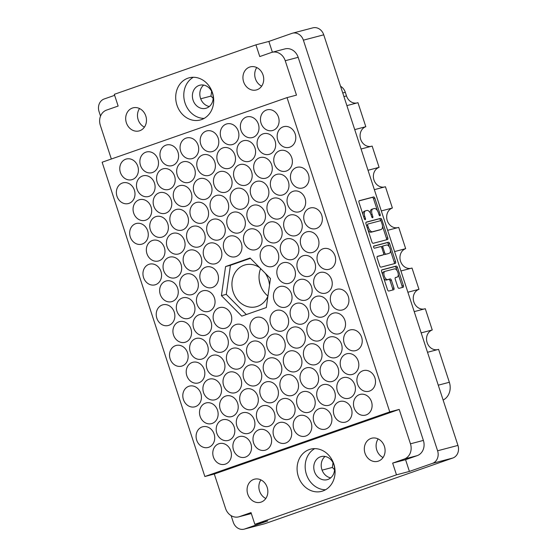 <?xml version="1.0" encoding="UTF-8"?>
<svg xmlns="http://www.w3.org/2000/svg" width="557" height="557" viewBox="0 0 557 557"><rect width="100%" height="100%" fill="white"/><g stroke="black" fill="none" stroke-linecap="round" stroke-linejoin="round"><path stroke-width="0.84" d="M384.866 271.419L383.696 271.83A4.324 2.186 70.7 0 0 383.606 271.851A4.324 2.186 70.7 0 0 382.527 274.434M385.033 271.356A4.324 2.186 70.7 0 0 384.95 271.384A4.324 2.186 70.7 0 0 384.253 276.021A4.324 2.186 70.7 0 0 387.714 279.572L390.116 278.939A1.615 0.822 70.7 0 1 391.411 280.262L393.945 288.018A1.615 0.822 70.7 0 1 393.681 289.751A1.615 0.822 70.7 0 1 393.653 289.758L388.814 291.033A1.615 0.822 70.7 0 1 387.519 289.703L381.601 271.593A1.615 0.822 70.7 0 1 381.858 269.86A1.615 0.822 70.7 0 1 381.893 269.853L396.166 266.093A1.615 0.822 70.7 0 1 397.461 267.423L403.379 285.532A1.615 0.822 70.7 0 1 403.122 287.266A1.615 0.822 70.7 0 1 403.087 287.28L399.084 288.331A1.615 0.822 70.7 0 1 397.789 287.001L395.254 279.252A1.615 0.822 70.7 0 1 395.519 277.518A1.615 0.822 70.7 0 1 395.547 277.511L397.113 277.101A4.324 2.186 70.7 0 0 397.197 277.073A4.324 2.186 70.7 0 0 397.865 272.352A4.324 2.186 70.7 0 0 394.433 268.885L385.033 271.356M373.65 247.266A1.128 0.571 70.7 0 0 374.555 248.199L380.584 246.612A1.615 0.822 70.7 0 1 381.879 247.935L383.557 253.08A1.615 0.822 70.7 0 1 383.3 254.814A1.615 0.822 70.7 0 1 383.265 254.821L377.479 256.345A1.615 0.822 70.7 0 0 377.444 256.352A1.615 0.822 70.7 0 0 377.186 258.086L379.721 265.842A1.615 0.822 70.7 0 0 381.016 267.165L395.289 263.412A1.615 0.822 70.7 0 0 395.317 263.398A1.615 0.822 70.7 0 0 395.581 261.665L389.663 243.555A1.615 0.822 70.7 0 0 388.368 242.232L373.851 246.048A1.128 0.571 70.7 0 0 373.831 246.055A1.128 0.571 70.7 0 0 373.65 247.266M261.498 287.906A26.75 23.046 75.3 0 1 259.075 278.681M260.62 268.585A21.646 18.653 -104.7 0 0 259.109 279.161A21.646 18.653 -104.7 0 0 261.289 287.468A21.646 18.653 -104.7 0 0 267.952 296.039M256.777 67.571A11.934 10.284 -104.7 0 0 261.665 86.154M249.62 67.077A11.934 10.284 -104.7 0 0 243.493 81.419A11.934 10.284 -104.7 0 0 256.359 89.956A11.934 10.284 -104.7 0 0 257.028 89.747A11.934 10.284 -104.7 0 0 263.162 75.404A11.934 10.284 -104.7 0 0 250.288 66.875A11.934 10.284 -104.7 0 0 249.62 67.077M203.681 85.089A11.934 10.284 -104.7 0 0 200.269 97.433A11.934 10.284 -104.7 0 0 209.314 106.498M199.079 85.437A11.934 10.284 -104.7 0 0 192.952 99.78A11.934 10.284 -104.7 0 0 205.818 108.316A11.934 10.284 -104.7 0 0 206.487 108.107A11.934 10.284 -104.7 0 0 212.621 93.764A11.934 10.284 -104.7 0 0 199.747 85.235A11.934 10.284 -104.7 0 0 199.079 85.437M144.423 127.128A11.934 10.284 75.3 0 1 139.535 108.538M132.378 108.051A11.934 10.284 -104.7 0 0 126.251 122.394A11.934 10.284 -104.7 0 0 139.118 130.923A11.934 10.284 -104.7 0 0 139.786 130.721A11.934 10.284 -104.7 0 0 145.92 116.378A11.934 10.284 -104.7 0 0 133.046 107.842A11.934 10.284 -104.7 0 0 132.378 108.051M260.913 479.897A11.934 10.284 -104.7 0 0 265.8 498.48M261.163 502.08A11.934 10.284 75.3 0 1 260.495 502.282A11.934 10.284 75.3 0 1 247.628 493.753A11.934 10.284 75.3 0 1 253.755 479.41A11.934 10.284 75.3 0 1 254.424 479.201A11.934 10.284 75.3 0 1 267.297 487.737A11.934 10.284 75.3 0 1 261.163 502.08M330.691 477.857A11.934 10.284 75.3 0 1 321.654 468.792A11.934 10.284 75.3 0 1 325.065 456.448M327.864 479.466A11.934 10.284 75.3 0 1 327.196 479.674A11.934 10.284 75.3 0 1 314.329 471.138A11.934 10.284 75.3 0 1 320.456 456.796A11.934 10.284 75.3 0 1 321.124 456.594A11.934 10.284 75.3 0 1 333.998 465.123A11.934 10.284 75.3 0 1 327.864 479.466M383.049 457.513A11.934 10.284 75.3 0 1 378.154 438.93M378.412 461.105A11.934 10.284 75.3 0 1 377.743 461.314A11.934 10.284 75.3 0 1 364.87 452.778A11.934 10.284 75.3 0 1 370.997 438.436A11.934 10.284 75.3 0 1 371.665 438.234A11.934 10.284 75.3 0 1 384.539 446.763A11.934 10.284 75.3 0 1 378.412 461.105M309.309 449.541A21.807 18.792 -104.7 0 0 298.106 475.755A21.807 18.792 -104.7 0 0 321.633 491.351A21.807 18.792 -104.7 0 0 322.851 490.975A21.807 18.792 -104.7 0 0 334.054 464.761A21.807 18.792 -104.7 0 0 310.534 449.165A21.807 18.792 -104.7 0 0 309.309 449.541M314.712 448.629A21.807 18.792 -104.7 0 0 305.988 472.914A21.807 18.792 -104.7 0 0 325.532 489.756M187.932 78.182A21.807 18.792 -104.7 0 0 176.729 104.396A21.807 18.792 -104.7 0 0 200.255 119.992A21.807 18.792 -104.7 0 0 201.474 119.616A21.807 18.792 -104.7 0 0 212.677 93.402A21.807 18.792 -104.7 0 0 189.157 77.806A21.807 18.792 -104.7 0 0 187.932 78.182M193.335 77.27A21.807 18.792 -104.7 0 0 184.611 101.555A21.807 18.792 -104.7 0 0 204.154 118.404M218.783 443.776A10.701 9.218 -104.7 0 0 213.282 456.636A10.701 9.218 -104.7 0 0 224.826 464.28A10.701 9.218 -104.7 0 0 225.425 464.099A10.701 9.218 -104.7 0 0 230.918 451.24A10.701 9.218 -104.7 0 0 219.381 443.588A10.701 9.218 -104.7 0 0 218.783 443.776M202.087 426.954A10.701 9.218 -104.7 0 0 196.593 439.814A10.701 9.218 -104.7 0 0 208.13 447.466A10.701 9.218 -104.7 0 0 208.729 447.285A10.701 9.218 -104.7 0 0 214.229 434.425A10.701 9.218 -104.7 0 0 202.685 426.773A10.701 9.218 -104.7 0 0 202.087 426.954M205.491 403.122A10.701 9.218 -104.7 0 0 199.998 415.982A10.701 9.218 -104.7 0 0 211.535 423.626A10.701 9.218 -104.7 0 0 212.133 423.445A10.701 9.218 -104.7 0 0 217.634 410.586A10.701 9.218 -104.7 0 0 206.09 402.934A10.701 9.218 -104.7 0 0 205.491 403.122M192.207 362.468A10.701 9.218 -104.7 0 0 186.706 375.327A10.701 9.218 -104.7 0 0 198.25 382.972A10.701 9.218 -104.7 0 0 198.849 382.791A10.701 9.218 -104.7 0 0 204.342 369.932A10.701 9.218 -104.7 0 0 192.806 362.28A10.701 9.218 -104.7 0 0 192.207 362.468M178.915 321.814A10.701 9.218 -104.7 0 0 173.422 334.673A10.701 9.218 -104.7 0 0 184.959 342.318A10.701 9.218 -104.7 0 0 185.558 342.137A10.701 9.218 -104.7 0 0 191.058 329.278A10.701 9.218 -104.7 0 0 179.514 321.626A10.701 9.218 -104.7 0 0 178.915 321.814M238.876 436.751A10.701 9.218 -104.7 0 0 233.383 449.61A10.701 9.218 -104.7 0 0 244.92 457.262A10.701 9.218 -104.7 0 0 245.526 457.074A10.701 9.218 -104.7 0 0 251.019 444.214A10.701 9.218 -104.7 0 0 239.482 436.563A10.701 9.218 -104.7 0 0 238.876 436.751M225.592 396.097A10.701 9.218 -104.7 0 0 220.099 408.956A10.701 9.218 -104.7 0 0 231.635 416.608A10.701 9.218 -104.7 0 0 232.234 416.42A10.701 9.218 -104.7 0 0 237.728 403.56A10.701 9.218 -104.7 0 0 226.191 395.909A10.701 9.218 -104.7 0 0 225.592 396.097M212.301 355.443A10.701 9.218 -104.7 0 0 206.807 368.302A10.701 9.218 -104.7 0 0 218.344 375.954A10.701 9.218 -104.7 0 0 218.95 375.766A10.701 9.218 -104.7 0 0 224.443 362.906A10.701 9.218 -104.7 0 0 212.906 355.255A10.701 9.218 -104.7 0 0 212.301 355.443M199.016 314.789A10.701 9.218 -104.7 0 0 193.523 327.648A10.701 9.218 -104.7 0 0 205.06 335.3A10.701 9.218 -104.7 0 0 205.658 335.112A10.701 9.218 -104.7 0 0 211.159 322.252A10.701 9.218 -104.7 0 0 199.615 314.608A10.701 9.218 -104.7 0 0 199.016 314.789M258.977 429.726A10.701 9.218 -104.7 0 0 253.484 442.585A10.701 9.218 -104.7 0 0 265.021 450.237A10.701 9.218 -104.7 0 0 265.619 450.056A10.701 9.218 -104.7 0 0 271.12 437.196A10.701 9.218 -104.7 0 0 259.576 429.544A10.701 9.218 -104.7 0 0 258.977 429.726M245.693 389.071A10.701 9.218 -104.7 0 0 240.192 401.931A10.701 9.218 -104.7 0 0 251.736 409.583A10.701 9.218 -104.7 0 0 252.335 409.402A10.701 9.218 -104.7 0 0 257.828 396.542A10.701 9.218 -104.7 0 0 246.291 388.89A10.701 9.218 -104.7 0 0 245.693 389.071M232.401 348.417A10.701 9.218 -104.7 0 0 226.908 361.277A10.701 9.218 -104.7 0 0 238.445 368.929A10.701 9.218 -104.7 0 0 239.044 368.748A10.701 9.218 -104.7 0 0 244.544 355.888A10.701 9.218 -104.7 0 0 233 348.236A10.701 9.218 -104.7 0 0 232.401 348.417M219.117 307.763A10.701 9.218 -104.7 0 0 213.616 320.623A10.701 9.218 -104.7 0 0 225.16 328.275A10.701 9.218 -104.7 0 0 225.759 328.094A10.701 9.218 -104.7 0 0 231.252 315.234A10.701 9.218 -104.7 0 0 219.716 307.582A10.701 9.218 -104.7 0 0 219.117 307.763M279.078 422.7A10.701 9.218 -104.7 0 0 273.584 435.56A10.701 9.218 -104.7 0 0 285.121 443.212A10.701 9.218 -104.7 0 0 285.72 443.031A10.701 9.218 -104.7 0 0 291.214 430.171A10.701 9.218 -104.7 0 0 279.677 422.519A10.701 9.218 -104.7 0 0 279.078 422.7M265.786 382.046A10.701 9.218 -104.7 0 0 260.293 394.906A10.701 9.218 -104.7 0 0 271.83 402.558A10.701 9.218 -104.7 0 0 272.436 402.377A10.701 9.218 -104.7 0 0 277.929 389.517A10.701 9.218 -104.7 0 0 266.392 381.865A10.701 9.218 -104.7 0 0 265.786 382.046M252.502 341.392A10.701 9.218 -104.7 0 0 247.009 354.252A10.701 9.218 -104.7 0 0 258.545 361.904A10.701 9.218 -104.7 0 0 259.144 361.723A10.701 9.218 -104.7 0 0 264.638 348.863A10.701 9.218 -104.7 0 0 253.101 341.211A10.701 9.218 -104.7 0 0 252.502 341.392M299.179 415.675A10.701 9.218 -104.7 0 0 293.678 428.535A10.701 9.218 -104.7 0 0 305.222 436.187A10.701 9.218 -104.7 0 0 305.821 436.006A10.701 9.218 -104.7 0 0 311.314 423.146A10.701 9.218 -104.7 0 0 299.777 415.494A10.701 9.218 -104.7 0 0 299.179 415.675M285.887 375.021A10.701 9.218 -104.7 0 0 280.394 387.881A10.701 9.218 -104.7 0 0 291.931 395.533A10.701 9.218 -104.7 0 0 292.529 395.352A10.701 9.218 -104.7 0 0 298.03 382.492A10.701 9.218 -104.7 0 0 286.486 374.84A10.701 9.218 -104.7 0 0 285.887 375.021M272.603 334.374A10.701 9.218 -104.7 0 0 267.102 347.227A10.701 9.218 -104.7 0 0 278.646 354.879A10.701 9.218 -104.7 0 0 279.245 354.698A10.701 9.218 -104.7 0 0 284.738 341.838A10.701 9.218 -104.7 0 0 273.202 334.186A10.701 9.218 -104.7 0 0 272.603 334.374M319.272 408.657A10.701 9.218 -104.7 0 0 313.779 421.517A10.701 9.218 -104.7 0 0 325.316 429.168A10.701 9.218 -104.7 0 0 325.915 428.981A10.701 9.218 -104.7 0 0 331.415 416.121A10.701 9.218 -104.7 0 0 319.871 408.469A10.701 9.218 -104.7 0 0 319.272 408.657M305.988 368.003A10.701 9.218 -104.7 0 0 300.488 380.863A10.701 9.218 -104.7 0 0 312.031 388.514A10.701 9.218 -104.7 0 0 312.63 388.326A10.701 9.218 -104.7 0 0 318.124 375.467A10.701 9.218 -104.7 0 0 306.587 367.815A10.701 9.218 -104.7 0 0 305.988 368.003M292.697 327.349A10.701 9.218 -104.7 0 0 287.203 340.209A10.701 9.218 -104.7 0 0 298.74 347.86A10.701 9.218 -104.7 0 0 299.346 347.672A10.701 9.218 -104.7 0 0 304.839 334.813A10.701 9.218 -104.7 0 0 293.295 327.161A10.701 9.218 -104.7 0 0 292.697 327.349M279.412 286.695A10.701 9.218 -104.7 0 0 273.919 299.555A10.701 9.218 -104.7 0 0 285.456 307.206A10.701 9.218 -104.7 0 0 286.054 307.018A10.701 9.218 -104.7 0 0 291.548 294.159A10.701 9.218 -104.7 0 0 280.011 286.507A10.701 9.218 -104.7 0 0 279.412 286.695M339.373 401.632A10.701 9.218 -104.7 0 0 333.88 414.492A10.701 9.218 -104.7 0 0 345.417 422.143A10.701 9.218 -104.7 0 0 346.015 421.955A10.701 9.218 -104.7 0 0 351.516 409.096A10.701 9.218 -104.7 0 0 339.972 401.451A10.701 9.218 -104.7 0 0 339.373 401.632M326.089 360.978A10.701 9.218 -104.7 0 0 320.588 373.838A10.701 9.218 -104.7 0 0 332.132 381.489A10.701 9.218 -104.7 0 0 332.731 381.301A10.701 9.218 -104.7 0 0 338.224 368.442A10.701 9.218 -104.7 0 0 326.687 360.797A10.701 9.218 -104.7 0 0 326.089 360.978M312.797 320.324A10.701 9.218 -104.7 0 0 307.304 333.183A10.701 9.218 -104.7 0 0 318.841 340.835A10.701 9.218 -104.7 0 0 319.44 340.647A10.701 9.218 -104.7 0 0 324.94 327.788A10.701 9.218 -104.7 0 0 313.396 320.143A10.701 9.218 -104.7 0 0 312.797 320.324M299.513 279.67A10.701 9.218 -104.7 0 0 294.012 292.529A10.701 9.218 -104.7 0 0 305.556 300.181A10.701 9.218 -104.7 0 0 306.155 299.993A10.701 9.218 -104.7 0 0 311.648 287.14A10.701 9.218 -104.7 0 0 300.112 279.489A10.701 9.218 -104.7 0 0 299.513 279.67M359.474 394.607A10.701 9.218 -104.7 0 0 353.974 407.466A10.701 9.218 -104.7 0 0 365.517 415.118A10.701 9.218 -104.7 0 0 366.116 414.937A10.701 9.218 -104.7 0 0 371.61 402.077A10.701 9.218 -104.7 0 0 360.073 394.426A10.701 9.218 -104.7 0 0 359.474 394.607M346.182 353.953A10.701 9.218 -104.7 0 0 340.689 366.812A10.701 9.218 -104.7 0 0 352.226 374.464A10.701 9.218 -104.7 0 0 352.825 374.283A10.701 9.218 -104.7 0 0 358.325 361.423A10.701 9.218 -104.7 0 0 346.781 353.772A10.701 9.218 -104.7 0 0 346.182 353.953M332.898 313.299A10.701 9.218 -104.7 0 0 327.398 326.158A10.701 9.218 -104.7 0 0 338.941 333.81A10.701 9.218 -104.7 0 0 339.54 333.629A10.701 9.218 -104.7 0 0 345.034 320.769A10.701 9.218 -104.7 0 0 333.497 313.118A10.701 9.218 -104.7 0 0 332.898 313.299M319.607 272.645A10.701 9.218 -104.7 0 0 314.113 285.504A10.701 9.218 -104.7 0 0 325.65 293.156A10.701 9.218 -104.7 0 0 326.256 292.975A10.701 9.218 -104.7 0 0 331.749 280.115A10.701 9.218 -104.7 0 0 320.205 272.464A10.701 9.218 -104.7 0 0 319.607 272.645M188.802 386.3A10.701 9.218 -104.7 0 0 183.302 399.16A10.701 9.218 -104.7 0 0 194.846 406.812A10.701 9.218 -104.7 0 0 195.444 406.631A10.701 9.218 -104.7 0 0 200.938 393.771A10.701 9.218 -104.7 0 0 189.401 386.119A10.701 9.218 -104.7 0 0 188.802 386.3M175.511 345.653A10.701 9.218 -104.7 0 0 170.017 358.506A10.701 9.218 -104.7 0 0 181.554 366.158A10.701 9.218 -104.7 0 0 182.153 365.977A10.701 9.218 -104.7 0 0 187.653 353.117A10.701 9.218 -104.7 0 0 176.109 345.465A10.701 9.218 -104.7 0 0 175.511 345.653M222.187 419.936A10.701 9.218 -104.7 0 0 216.687 432.796A10.701 9.218 -104.7 0 0 228.231 440.448A10.701 9.218 -104.7 0 0 228.83 440.26A10.701 9.218 -104.7 0 0 234.323 427.4A10.701 9.218 -104.7 0 0 222.786 419.748A10.701 9.218 -104.7 0 0 222.187 419.936M208.896 379.282A10.701 9.218 -104.7 0 0 203.402 392.142A10.701 9.218 -104.7 0 0 214.939 399.794A10.701 9.218 -104.7 0 0 215.545 399.606A10.701 9.218 -104.7 0 0 221.038 386.746A10.701 9.218 -104.7 0 0 209.502 379.094A10.701 9.218 -104.7 0 0 208.896 379.282M195.611 338.628A10.701 9.218 -104.7 0 0 190.118 351.488A10.701 9.218 -104.7 0 0 201.655 359.14A10.701 9.218 -104.7 0 0 202.254 358.952A10.701 9.218 -104.7 0 0 207.747 346.092A10.701 9.218 -104.7 0 0 196.21 338.44A10.701 9.218 -104.7 0 0 195.611 338.628M242.288 412.911A10.701 9.218 -104.7 0 0 236.788 425.771A10.701 9.218 -104.7 0 0 248.331 433.423A10.701 9.218 -104.7 0 0 248.93 433.235A10.701 9.218 -104.7 0 0 254.424 420.375A10.701 9.218 -104.7 0 0 242.887 412.73A10.701 9.218 -104.7 0 0 242.288 412.911M228.997 372.257A10.701 9.218 -104.7 0 0 223.503 385.117A10.701 9.218 -104.7 0 0 235.04 392.769A10.701 9.218 -104.7 0 0 235.639 392.581A10.701 9.218 -104.7 0 0 241.139 379.721A10.701 9.218 -104.7 0 0 229.595 372.076A10.701 9.218 -104.7 0 0 228.997 372.257M215.712 331.603A10.701 9.218 -104.7 0 0 210.212 344.463A10.701 9.218 -104.7 0 0 221.756 352.115A10.701 9.218 -104.7 0 0 222.354 351.927A10.701 9.218 -104.7 0 0 227.848 339.067A10.701 9.218 -104.7 0 0 216.311 331.422A10.701 9.218 -104.7 0 0 215.712 331.603M262.382 405.886A10.701 9.218 -104.7 0 0 256.888 418.746A10.701 9.218 -104.7 0 0 268.425 426.397A10.701 9.218 -104.7 0 0 269.024 426.216A10.701 9.218 -104.7 0 0 274.524 413.357A10.701 9.218 -104.7 0 0 262.981 405.705A10.701 9.218 -104.7 0 0 262.382 405.886M249.097 365.232A10.701 9.218 -104.7 0 0 243.597 378.092A10.701 9.218 -104.7 0 0 255.141 385.743A10.701 9.218 -104.7 0 0 255.74 385.562A10.701 9.218 -104.7 0 0 261.233 372.703A10.701 9.218 -104.7 0 0 249.696 365.051A10.701 9.218 -104.7 0 0 249.097 365.232M235.806 324.578A10.701 9.218 -104.7 0 0 230.313 337.438A10.701 9.218 -104.7 0 0 241.849 345.089A10.701 9.218 -104.7 0 0 242.455 344.908A10.701 9.218 -104.7 0 0 247.949 332.049A10.701 9.218 -104.7 0 0 236.405 324.397A10.701 9.218 -104.7 0 0 235.806 324.578M282.483 398.861A10.701 9.218 -104.7 0 0 276.989 411.72A10.701 9.218 -104.7 0 0 288.526 419.372A10.701 9.218 -104.7 0 0 289.125 419.191A10.701 9.218 -104.7 0 0 294.618 406.332A10.701 9.218 -104.7 0 0 283.081 398.68A10.701 9.218 -104.7 0 0 282.483 398.861M269.191 358.207A10.701 9.218 -104.7 0 0 263.698 371.066A10.701 9.218 -104.7 0 0 275.242 378.718A10.701 9.218 -104.7 0 0 275.84 378.537A10.701 9.218 -104.7 0 0 281.334 365.677A10.701 9.218 -104.7 0 0 269.797 358.026A10.701 9.218 -104.7 0 0 269.191 358.207M255.907 317.553A10.701 9.218 -104.7 0 0 250.413 330.412A10.701 9.218 -104.7 0 0 261.95 338.064A10.701 9.218 -104.7 0 0 262.549 337.883A10.701 9.218 -104.7 0 0 268.049 325.023A10.701 9.218 -104.7 0 0 256.505 317.372A10.701 9.218 -104.7 0 0 255.907 317.553M302.583 391.843A10.701 9.218 -104.7 0 0 297.083 404.702A10.701 9.218 -104.7 0 0 308.627 412.347A10.701 9.218 -104.7 0 0 309.226 412.166A10.701 9.218 -104.7 0 0 314.719 399.306A10.701 9.218 -104.7 0 0 303.182 391.655A10.701 9.218 -104.7 0 0 302.583 391.843M289.292 351.188A10.701 9.218 -104.7 0 0 283.798 364.048A10.701 9.218 -104.7 0 0 295.335 371.693A10.701 9.218 -104.7 0 0 295.934 371.512A10.701 9.218 -104.7 0 0 301.434 358.652A10.701 9.218 -104.7 0 0 289.891 351.001A10.701 9.218 -104.7 0 0 289.292 351.188M276.007 310.534A10.701 9.218 -104.7 0 0 270.507 323.394A10.701 9.218 -104.7 0 0 282.051 331.039A10.701 9.218 -104.7 0 0 282.65 330.858A10.701 9.218 -104.7 0 0 288.143 317.998A10.701 9.218 -104.7 0 0 276.606 310.346A10.701 9.218 -104.7 0 0 276.007 310.534M322.677 384.817A10.701 9.218 -104.7 0 0 317.184 397.677A10.701 9.218 -104.7 0 0 328.721 405.329A10.701 9.218 -104.7 0 0 329.326 405.141A10.701 9.218 -104.7 0 0 334.82 392.281A10.701 9.218 -104.7 0 0 323.283 384.629A10.701 9.218 -104.7 0 0 322.677 384.817M309.393 344.163A10.701 9.218 -104.7 0 0 303.899 357.023A10.701 9.218 -104.7 0 0 315.436 364.675A10.701 9.218 -104.7 0 0 316.035 364.487A10.701 9.218 -104.7 0 0 321.528 351.627A10.701 9.218 -104.7 0 0 309.991 343.975A10.701 9.218 -104.7 0 0 309.393 344.163M296.101 303.509A10.701 9.218 -104.7 0 0 290.608 316.369A10.701 9.218 -104.7 0 0 302.145 324.021A10.701 9.218 -104.7 0 0 302.75 323.833A10.701 9.218 -104.7 0 0 308.244 310.973A10.701 9.218 -104.7 0 0 296.707 303.321A10.701 9.218 -104.7 0 0 296.101 303.509M342.778 377.792A10.701 9.218 -104.7 0 0 337.284 390.652A10.701 9.218 -104.7 0 0 348.821 398.304A10.701 9.218 -104.7 0 0 349.42 398.123A10.701 9.218 -104.7 0 0 354.92 385.263A10.701 9.218 -104.7 0 0 343.377 377.611A10.701 9.218 -104.7 0 0 342.778 377.792M329.493 337.138A10.701 9.218 -104.7 0 0 323.993 349.998A10.701 9.218 -104.7 0 0 335.537 357.65A10.701 9.218 -104.7 0 0 336.136 357.469A10.701 9.218 -104.7 0 0 341.629 344.609A10.701 9.218 -104.7 0 0 330.092 336.957A10.701 9.218 -104.7 0 0 329.493 337.138M316.202 296.484A10.701 9.218 -104.7 0 0 310.709 309.344A10.701 9.218 -104.7 0 0 322.245 316.996A10.701 9.218 -104.7 0 0 322.844 316.815A10.701 9.218 -104.7 0 0 328.345 303.955A10.701 9.218 -104.7 0 0 316.801 296.303A10.701 9.218 -104.7 0 0 316.202 296.484M362.879 370.767A10.701 9.218 -104.7 0 0 357.385 383.627A10.701 9.218 -104.7 0 0 368.922 391.279A10.701 9.218 -104.7 0 0 369.521 391.098A10.701 9.218 -104.7 0 0 375.014 378.238A10.701 9.218 -104.7 0 0 363.477 370.586A10.701 9.218 -104.7 0 0 362.879 370.767M323.011 248.805A10.701 9.218 -104.7 0 0 317.518 261.665A10.701 9.218 -104.7 0 0 329.055 269.316A10.701 9.218 -104.7 0 0 329.66 269.135A10.701 9.218 -104.7 0 0 335.154 256.276A10.701 9.218 -104.7 0 0 323.617 248.624A10.701 9.218 -104.7 0 0 323.011 248.805M309.727 208.151A10.701 9.218 -104.7 0 0 304.233 221.011A10.701 9.218 -104.7 0 0 315.77 228.662A10.701 9.218 -104.7 0 0 316.369 228.481A10.701 9.218 -104.7 0 0 321.862 215.622A10.701 9.218 -104.7 0 0 310.326 207.97A10.701 9.218 -104.7 0 0 309.727 208.151M296.435 167.497A10.701 9.218 -104.7 0 0 290.942 180.357A10.701 9.218 -104.7 0 0 302.479 188.008A10.701 9.218 -104.7 0 0 303.085 187.827A10.701 9.218 -104.7 0 0 308.578 174.968A10.701 9.218 -104.7 0 0 297.041 167.316A10.701 9.218 -104.7 0 0 296.435 167.497M283.151 126.843A10.701 9.218 -104.7 0 0 277.658 139.703A10.701 9.218 -104.7 0 0 289.194 147.354A10.701 9.218 -104.7 0 0 289.793 147.173A10.701 9.218 -104.7 0 0 295.294 134.314A10.701 9.218 -104.7 0 0 283.75 126.662A10.701 9.218 -104.7 0 0 283.151 126.843M302.917 255.83A10.701 9.218 -104.7 0 0 297.417 268.69A10.701 9.218 -104.7 0 0 308.961 276.342A10.701 9.218 -104.7 0 0 309.56 276.161A10.701 9.218 -104.7 0 0 315.053 263.301A10.701 9.218 -104.7 0 0 303.516 255.649A10.701 9.218 -104.7 0 0 302.917 255.83M289.626 215.176A10.701 9.218 -104.7 0 0 284.133 228.036A10.701 9.218 -104.7 0 0 295.67 235.688A10.701 9.218 -104.7 0 0 296.268 235.507A10.701 9.218 -104.7 0 0 301.769 222.647A10.701 9.218 -104.7 0 0 290.225 214.995A10.701 9.218 -104.7 0 0 289.626 215.176M276.342 174.522A10.701 9.218 -104.7 0 0 270.841 187.382A10.701 9.218 -104.7 0 0 282.385 195.034A10.701 9.218 -104.7 0 0 282.984 194.853A10.701 9.218 -104.7 0 0 288.477 181.993A10.701 9.218 -104.7 0 0 276.94 174.341A10.701 9.218 -104.7 0 0 276.342 174.522M263.05 133.868A10.701 9.218 -104.7 0 0 257.557 146.728A10.701 9.218 -104.7 0 0 269.094 154.38A10.701 9.218 -104.7 0 0 269.692 154.198A10.701 9.218 -104.7 0 0 275.193 141.339A10.701 9.218 -104.7 0 0 263.649 133.687A10.701 9.218 -104.7 0 0 263.05 133.868M282.817 262.855A10.701 9.218 -104.7 0 0 277.323 275.715A10.701 9.218 -104.7 0 0 288.86 283.367A10.701 9.218 -104.7 0 0 289.459 283.179A10.701 9.218 -104.7 0 0 294.952 270.319A10.701 9.218 -104.7 0 0 283.416 262.674A10.701 9.218 -104.7 0 0 282.817 262.855M269.525 222.201A10.701 9.218 -104.7 0 0 264.032 235.061A10.701 9.218 -104.7 0 0 275.576 242.713A10.701 9.218 -104.7 0 0 276.175 242.525A10.701 9.218 -104.7 0 0 281.668 229.665A10.701 9.218 -104.7 0 0 270.131 222.02A10.701 9.218 -104.7 0 0 269.525 222.201M256.241 181.547A10.701 9.218 -104.7 0 0 250.747 194.407A10.701 9.218 -104.7 0 0 262.284 202.059A10.701 9.218 -104.7 0 0 262.883 201.871A10.701 9.218 -104.7 0 0 268.383 189.011A10.701 9.218 -104.7 0 0 256.84 181.366A10.701 9.218 -104.7 0 0 256.241 181.547M242.956 140.893A10.701 9.218 -104.7 0 0 237.456 153.753A10.701 9.218 -104.7 0 0 249 161.405A10.701 9.218 -104.7 0 0 249.599 161.217A10.701 9.218 -104.7 0 0 255.092 148.357A10.701 9.218 -104.7 0 0 243.555 140.712A10.701 9.218 -104.7 0 0 242.956 140.893M249.432 229.226A10.701 9.218 -104.7 0 0 243.931 242.086A10.701 9.218 -104.7 0 0 255.475 249.731A10.701 9.218 -104.7 0 0 256.074 249.55A10.701 9.218 -104.7 0 0 261.567 236.69A10.701 9.218 -104.7 0 0 250.03 229.038A10.701 9.218 -104.7 0 0 249.432 229.226M236.14 188.572A10.701 9.218 -104.7 0 0 230.647 201.432A10.701 9.218 -104.7 0 0 242.184 209.084A10.701 9.218 -104.7 0 0 242.789 208.896A10.701 9.218 -104.7 0 0 248.283 196.036A10.701 9.218 -104.7 0 0 236.739 188.384A10.701 9.218 -104.7 0 0 236.14 188.572M222.856 147.918A10.701 9.218 -104.7 0 0 217.362 160.778A10.701 9.218 -104.7 0 0 228.899 168.43A10.701 9.218 -104.7 0 0 229.498 168.242A10.701 9.218 -104.7 0 0 234.991 155.382A10.701 9.218 -104.7 0 0 223.454 147.73A10.701 9.218 -104.7 0 0 222.856 147.918M229.331 236.245A10.701 9.218 -104.7 0 0 223.837 249.104A10.701 9.218 -104.7 0 0 235.374 256.756A10.701 9.218 -104.7 0 0 235.973 256.575A10.701 9.218 -104.7 0 0 241.473 243.715A10.701 9.218 -104.7 0 0 229.93 236.064A10.701 9.218 -104.7 0 0 229.331 236.245M216.046 195.591A10.701 9.218 -104.7 0 0 210.546 208.45A10.701 9.218 -104.7 0 0 222.09 216.102A10.701 9.218 -104.7 0 0 222.689 215.921A10.701 9.218 -104.7 0 0 228.182 203.061A10.701 9.218 -104.7 0 0 216.645 195.41A10.701 9.218 -104.7 0 0 216.046 195.591M202.755 154.937A10.701 9.218 -104.7 0 0 197.262 167.796A10.701 9.218 -104.7 0 0 208.798 175.448A10.701 9.218 -104.7 0 0 209.397 175.267A10.701 9.218 -104.7 0 0 214.898 162.407A10.701 9.218 -104.7 0 0 203.354 154.755A10.701 9.218 -104.7 0 0 202.755 154.937M209.23 243.27A10.701 9.218 -104.7 0 0 203.737 256.129A10.701 9.218 -104.7 0 0 215.274 263.781A10.701 9.218 -104.7 0 0 215.879 263.6A10.701 9.218 -104.7 0 0 221.373 250.741A10.701 9.218 -104.7 0 0 209.836 243.089A10.701 9.218 -104.7 0 0 209.23 243.27M195.946 202.616A10.701 9.218 -104.7 0 0 190.452 215.475A10.701 9.218 -104.7 0 0 201.989 223.127A10.701 9.218 -104.7 0 0 202.588 222.946A10.701 9.218 -104.7 0 0 208.081 210.086A10.701 9.218 -104.7 0 0 196.544 202.435A10.701 9.218 -104.7 0 0 195.946 202.616M182.654 161.962A10.701 9.218 -104.7 0 0 177.161 174.821A10.701 9.218 -104.7 0 0 188.698 182.473A10.701 9.218 -104.7 0 0 189.303 182.292A10.701 9.218 -104.7 0 0 194.797 169.432A10.701 9.218 -104.7 0 0 183.26 161.781A10.701 9.218 -104.7 0 0 182.654 161.962M202.421 290.949A10.701 9.218 -104.7 0 0 196.927 303.809A10.701 9.218 -104.7 0 0 208.464 311.46A10.701 9.218 -104.7 0 0 209.063 311.272A10.701 9.218 -104.7 0 0 214.563 298.42A10.701 9.218 -104.7 0 0 203.02 290.768A10.701 9.218 -104.7 0 0 202.421 290.949M189.136 250.295A10.701 9.218 -104.7 0 0 183.636 263.155A10.701 9.218 -104.7 0 0 195.18 270.806A10.701 9.218 -104.7 0 0 195.779 270.618A10.701 9.218 -104.7 0 0 201.272 257.766A10.701 9.218 -104.7 0 0 189.735 250.114A10.701 9.218 -104.7 0 0 189.136 250.295M175.845 209.641A10.701 9.218 -104.7 0 0 170.351 222.501A10.701 9.218 -104.7 0 0 181.888 230.152A10.701 9.218 -104.7 0 0 182.487 229.964A10.701 9.218 -104.7 0 0 187.988 217.112A10.701 9.218 -104.7 0 0 176.444 209.46A10.701 9.218 -104.7 0 0 175.845 209.641M162.56 168.987A10.701 9.218 -104.7 0 0 157.06 181.847A10.701 9.218 -104.7 0 0 168.604 189.498A10.701 9.218 -104.7 0 0 169.203 189.317A10.701 9.218 -104.7 0 0 174.696 176.458A10.701 9.218 -104.7 0 0 163.159 168.806A10.701 9.218 -104.7 0 0 162.56 168.987M182.32 297.974A10.701 9.218 -104.7 0 0 176.827 310.834A10.701 9.218 -104.7 0 0 188.363 318.486A10.701 9.218 -104.7 0 0 188.969 318.298A10.701 9.218 -104.7 0 0 194.463 305.438A10.701 9.218 -104.7 0 0 182.926 297.786A10.701 9.218 -104.7 0 0 182.32 297.974M169.036 257.32A10.701 9.218 -104.7 0 0 163.542 270.18A10.701 9.218 -104.7 0 0 175.079 277.832A10.701 9.218 -104.7 0 0 175.678 277.644A10.701 9.218 -104.7 0 0 181.171 264.784A10.701 9.218 -104.7 0 0 169.634 257.132A10.701 9.218 -104.7 0 0 169.036 257.32M155.744 216.666A10.701 9.218 -104.7 0 0 150.251 229.526A10.701 9.218 -104.7 0 0 161.788 237.178A10.701 9.218 -104.7 0 0 162.393 236.99A10.701 9.218 -104.7 0 0 167.887 224.13A10.701 9.218 -104.7 0 0 156.35 216.478A10.701 9.218 -104.7 0 0 155.744 216.666M142.46 176.012A10.701 9.218 -104.7 0 0 136.966 188.872A10.701 9.218 -104.7 0 0 148.503 196.524A10.701 9.218 -104.7 0 0 149.102 196.336A10.701 9.218 -104.7 0 0 154.595 183.476A10.701 9.218 -104.7 0 0 143.058 175.824A10.701 9.218 -104.7 0 0 142.46 176.012M162.226 304.999A10.701 9.218 -104.7 0 0 156.726 317.852A10.701 9.218 -104.7 0 0 168.27 325.504A10.701 9.218 -104.7 0 0 168.868 325.323A10.701 9.218 -104.7 0 0 174.362 312.463A10.701 9.218 -104.7 0 0 162.825 304.811A10.701 9.218 -104.7 0 0 162.226 304.999M148.935 264.345A10.701 9.218 -104.7 0 0 143.441 277.198A10.701 9.218 -104.7 0 0 154.978 284.85A10.701 9.218 -104.7 0 0 155.577 284.669A10.701 9.218 -104.7 0 0 161.077 271.809A10.701 9.218 -104.7 0 0 149.534 264.157A10.701 9.218 -104.7 0 0 148.935 264.345M135.65 223.691A10.701 9.218 -104.7 0 0 130.15 236.551A10.701 9.218 -104.7 0 0 141.694 244.196A10.701 9.218 -104.7 0 0 142.293 244.015A10.701 9.218 -104.7 0 0 147.786 231.155A10.701 9.218 -104.7 0 0 136.249 223.503A10.701 9.218 -104.7 0 0 135.65 223.691M306.322 231.99A10.701 9.218 -104.7 0 0 300.822 244.85A10.701 9.218 -104.7 0 0 312.366 252.502A10.701 9.218 -104.7 0 0 312.964 252.321A10.701 9.218 -104.7 0 0 318.458 239.461A10.701 9.218 -104.7 0 0 306.921 231.809A10.701 9.218 -104.7 0 0 306.322 231.99M293.031 191.336A10.701 9.218 -104.7 0 0 287.537 204.196A10.701 9.218 -104.7 0 0 299.074 211.848A10.701 9.218 -104.7 0 0 299.68 211.667A10.701 9.218 -104.7 0 0 305.173 198.807A10.701 9.218 -104.7 0 0 293.636 191.155A10.701 9.218 -104.7 0 0 293.031 191.336M279.746 150.682A10.701 9.218 -104.7 0 0 274.253 163.542A10.701 9.218 -104.7 0 0 285.79 171.194A10.701 9.218 -104.7 0 0 286.389 171.013A10.701 9.218 -104.7 0 0 291.882 158.153A10.701 9.218 -104.7 0 0 280.345 150.501A10.701 9.218 -104.7 0 0 279.746 150.682M266.455 110.028A10.701 9.218 -104.7 0 0 260.961 122.888A10.701 9.218 -104.7 0 0 272.498 130.54A10.701 9.218 -104.7 0 0 273.104 130.359A10.701 9.218 -104.7 0 0 278.597 117.499A10.701 9.218 -104.7 0 0 267.061 109.847A10.701 9.218 -104.7 0 0 266.455 110.028M286.221 239.016A10.701 9.218 -104.7 0 0 280.728 251.875A10.701 9.218 -104.7 0 0 292.265 259.527A10.701 9.218 -104.7 0 0 292.864 259.339A10.701 9.218 -104.7 0 0 298.364 246.486A10.701 9.218 -104.7 0 0 286.82 238.835A10.701 9.218 -104.7 0 0 286.221 239.016M272.937 198.362A10.701 9.218 -104.7 0 0 267.437 211.221A10.701 9.218 -104.7 0 0 278.98 218.873A10.701 9.218 -104.7 0 0 279.579 218.685A10.701 9.218 -104.7 0 0 285.073 205.832A10.701 9.218 -104.7 0 0 273.536 198.181A10.701 9.218 -104.7 0 0 272.937 198.362M259.646 157.708A10.701 9.218 -104.7 0 0 254.152 170.567A10.701 9.218 -104.7 0 0 265.689 178.219A10.701 9.218 -104.7 0 0 266.288 178.031A10.701 9.218 -104.7 0 0 271.788 165.178A10.701 9.218 -104.7 0 0 260.244 157.527A10.701 9.218 -104.7 0 0 259.646 157.708M246.361 117.054A10.701 9.218 -104.7 0 0 240.861 129.913A10.701 9.218 -104.7 0 0 252.405 137.565A10.701 9.218 -104.7 0 0 253.003 137.384A10.701 9.218 -104.7 0 0 258.497 124.524A10.701 9.218 -104.7 0 0 246.96 116.873A10.701 9.218 -104.7 0 0 246.361 117.054M266.121 246.041A10.701 9.218 -104.7 0 0 260.627 258.901A10.701 9.218 -104.7 0 0 272.164 266.552A10.701 9.218 -104.7 0 0 272.77 266.364A10.701 9.218 -104.7 0 0 278.263 253.505A10.701 9.218 -104.7 0 0 266.726 245.853A10.701 9.218 -104.7 0 0 266.121 246.041M252.836 205.387A10.701 9.218 -104.7 0 0 247.343 218.247A10.701 9.218 -104.7 0 0 258.88 225.898A10.701 9.218 -104.7 0 0 259.478 225.71A10.701 9.218 -104.7 0 0 264.972 212.851A10.701 9.218 -104.7 0 0 253.435 205.199A10.701 9.218 -104.7 0 0 252.836 205.387M239.545 164.733A10.701 9.218 -104.7 0 0 234.051 177.592A10.701 9.218 -104.7 0 0 245.588 185.244A10.701 9.218 -104.7 0 0 246.194 185.056A10.701 9.218 -104.7 0 0 251.687 172.197A10.701 9.218 -104.7 0 0 240.151 164.545A10.701 9.218 -104.7 0 0 239.545 164.733M226.26 124.079A10.701 9.218 -104.7 0 0 220.767 136.938A10.701 9.218 -104.7 0 0 232.304 144.59A10.701 9.218 -104.7 0 0 232.903 144.402A10.701 9.218 -104.7 0 0 238.396 131.543A10.701 9.218 -104.7 0 0 226.859 123.891A10.701 9.218 -104.7 0 0 226.26 124.079M232.735 212.412A10.701 9.218 -104.7 0 0 227.242 225.272A10.701 9.218 -104.7 0 0 238.779 232.917A10.701 9.218 -104.7 0 0 239.378 232.735A10.701 9.218 -104.7 0 0 244.878 219.876A10.701 9.218 -104.7 0 0 233.334 212.224A10.701 9.218 -104.7 0 0 232.735 212.412M219.451 171.758A10.701 9.218 -104.7 0 0 213.951 184.618A10.701 9.218 -104.7 0 0 225.494 192.262A10.701 9.218 -104.7 0 0 226.093 192.081A10.701 9.218 -104.7 0 0 231.587 179.222A10.701 9.218 -104.7 0 0 220.05 171.57A10.701 9.218 -104.7 0 0 219.451 171.758M206.16 131.104A10.701 9.218 -104.7 0 0 200.666 143.964A10.701 9.218 -104.7 0 0 212.203 151.608A10.701 9.218 -104.7 0 0 212.802 151.427A10.701 9.218 -104.7 0 0 218.302 138.568A10.701 9.218 -104.7 0 0 206.758 130.916A10.701 9.218 -104.7 0 0 206.16 131.104M212.635 219.43A10.701 9.218 -104.7 0 0 207.141 232.29A10.701 9.218 -104.7 0 0 218.678 239.942A10.701 9.218 -104.7 0 0 219.284 239.761A10.701 9.218 -104.7 0 0 224.777 226.901A10.701 9.218 -104.7 0 0 213.24 219.249A10.701 9.218 -104.7 0 0 212.635 219.43M199.35 178.776A10.701 9.218 -104.7 0 0 193.857 191.636A10.701 9.218 -104.7 0 0 205.394 199.288A10.701 9.218 -104.7 0 0 205.993 199.107A10.701 9.218 -104.7 0 0 211.493 186.247A10.701 9.218 -104.7 0 0 199.949 178.595A10.701 9.218 -104.7 0 0 199.35 178.776M186.059 138.122A10.701 9.218 -104.7 0 0 180.565 150.982A10.701 9.218 -104.7 0 0 192.109 158.634A10.701 9.218 -104.7 0 0 192.708 158.453A10.701 9.218 -104.7 0 0 198.201 145.593A10.701 9.218 -104.7 0 0 186.665 137.941A10.701 9.218 -104.7 0 0 186.059 138.122M205.825 267.109A10.701 9.218 -104.7 0 0 200.332 279.969A10.701 9.218 -104.7 0 0 211.869 287.621A10.701 9.218 -104.7 0 0 212.468 287.44A10.701 9.218 -104.7 0 0 217.968 274.58A10.701 9.218 -104.7 0 0 206.424 266.928A10.701 9.218 -104.7 0 0 205.825 267.109M192.541 226.455A10.701 9.218 -104.7 0 0 187.041 239.315A10.701 9.218 -104.7 0 0 198.584 246.967A10.701 9.218 -104.7 0 0 199.183 246.786A10.701 9.218 -104.7 0 0 204.677 233.926A10.701 9.218 -104.7 0 0 193.14 226.274A10.701 9.218 -104.7 0 0 192.541 226.455M179.25 185.801A10.701 9.218 -104.7 0 0 173.756 198.661A10.701 9.218 -104.7 0 0 185.293 206.313A10.701 9.218 -104.7 0 0 185.892 206.132A10.701 9.218 -104.7 0 0 191.392 193.272A10.701 9.218 -104.7 0 0 179.848 185.62A10.701 9.218 -104.7 0 0 179.25 185.801M165.965 145.147A10.701 9.218 -104.7 0 0 160.465 158.007A10.701 9.218 -104.7 0 0 172.009 165.659A10.701 9.218 -104.7 0 0 172.607 165.478A10.701 9.218 -104.7 0 0 178.101 152.618A10.701 9.218 -104.7 0 0 166.564 144.966A10.701 9.218 -104.7 0 0 165.965 145.147M185.725 274.135A10.701 9.218 -104.7 0 0 180.231 286.994A10.701 9.218 -104.7 0 0 191.775 294.646A10.701 9.218 -104.7 0 0 192.374 294.458A10.701 9.218 -104.7 0 0 197.867 281.598A10.701 9.218 -104.7 0 0 186.33 273.953A10.701 9.218 -104.7 0 0 185.725 274.135M172.44 233.48A10.701 9.218 -104.7 0 0 166.947 246.34A10.701 9.218 -104.7 0 0 178.484 253.992A10.701 9.218 -104.7 0 0 179.082 253.804A10.701 9.218 -104.7 0 0 184.583 240.944A10.701 9.218 -104.7 0 0 173.039 233.299A10.701 9.218 -104.7 0 0 172.44 233.48M159.156 192.826A10.701 9.218 -104.7 0 0 153.655 205.686A10.701 9.218 -104.7 0 0 165.199 213.338A10.701 9.218 -104.7 0 0 165.798 213.15A10.701 9.218 -104.7 0 0 171.291 200.29A10.701 9.218 -104.7 0 0 159.755 192.645A10.701 9.218 -104.7 0 0 159.156 192.826M145.864 152.172A10.701 9.218 -104.7 0 0 140.371 165.032A10.701 9.218 -104.7 0 0 151.908 172.684A10.701 9.218 -104.7 0 0 152.507 172.496A10.701 9.218 -104.7 0 0 158.007 159.636A10.701 9.218 -104.7 0 0 146.463 151.991A10.701 9.218 -104.7 0 0 145.864 152.172M165.631 281.16A10.701 9.218 -104.7 0 0 160.131 294.019A10.701 9.218 -104.7 0 0 171.674 301.664A10.701 9.218 -104.7 0 0 172.273 301.483A10.701 9.218 -104.7 0 0 177.767 288.623A10.701 9.218 -104.7 0 0 166.23 280.972A10.701 9.218 -104.7 0 0 165.631 281.16M152.34 240.506A10.701 9.218 -104.7 0 0 146.846 253.365A10.701 9.218 -104.7 0 0 158.383 261.01A10.701 9.218 -104.7 0 0 158.989 260.829A10.701 9.218 -104.7 0 0 164.482 247.969A10.701 9.218 -104.7 0 0 152.938 240.318A10.701 9.218 -104.7 0 0 152.34 240.506M139.055 199.852A10.701 9.218 -104.7 0 0 133.562 212.711A10.701 9.218 -104.7 0 0 145.099 220.363A10.701 9.218 -104.7 0 0 145.697 220.175A10.701 9.218 -104.7 0 0 151.191 207.315A10.701 9.218 -104.7 0 0 139.654 199.664A10.701 9.218 -104.7 0 0 139.055 199.852M349.587 330.113A10.701 9.218 -104.7 0 0 344.094 342.973A10.701 9.218 -104.7 0 0 355.631 350.625A10.701 9.218 -104.7 0 0 356.236 350.444A10.701 9.218 -104.7 0 0 361.73 337.584A10.701 9.218 -104.7 0 0 350.193 329.932A10.701 9.218 -104.7 0 0 349.587 330.113M336.303 289.459A10.701 9.218 -104.7 0 0 330.809 302.319A10.701 9.218 -104.7 0 0 342.346 309.971A10.701 9.218 -104.7 0 0 342.945 309.789A10.701 9.218 -104.7 0 0 348.438 296.93A10.701 9.218 -104.7 0 0 336.901 289.278A10.701 9.218 -104.7 0 0 336.303 289.459M122.359 183.037A10.701 9.218 -104.7 0 0 116.866 195.897A10.701 9.218 -104.7 0 0 128.402 203.542A10.701 9.218 -104.7 0 0 129.001 203.361A10.701 9.218 -104.7 0 0 134.502 190.501A10.701 9.218 -104.7 0 0 122.958 182.849A10.701 9.218 -104.7 0 0 122.359 183.037M125.764 159.198A10.701 9.218 -104.7 0 0 120.27 172.057A10.701 9.218 -104.7 0 0 131.807 179.709A10.701 9.218 -104.7 0 0 132.413 179.521A10.701 9.218 -104.7 0 0 137.906 166.661A10.701 9.218 -104.7 0 0 126.369 159.01A10.701 9.218 -104.7 0 0 125.764 159.198M259.729 267.694A21.646 18.653 -104.7 0 0 245.282 264.86A21.646 18.653 -104.7 0 0 244.07 265.229A21.646 18.653 -104.7 0 0 232.951 291.241A21.646 18.653 -104.7 0 0 256.297 306.726A21.646 18.653 -104.7 0 0 257.508 306.35A21.646 18.653 -104.7 0 0 267.945 296.115M373.211 243.298L387.491 239.545A1.615 0.822 70.7 0 0 387.519 239.538A1.615 0.822 70.7 0 0 387.776 237.804L381.858 219.688A1.615 0.822 70.7 0 0 380.563 218.365L366.29 222.118A1.615 0.822 70.7 0 0 366.262 222.132A1.615 0.822 70.7 0 0 365.998 223.865L371.916 241.975A1.615 0.822 70.7 0 0 373.211 243.298M292.481 33.204L312.839 27.85A10.207 8.794 75.3 0 1 323.742 34.819L457.951 445.419A10.207 8.794 75.3 0 1 452.813 458.021L265.09 523.622A10.207 8.794 75.3 0 1 264.519 523.796L244.161 529.15A10.207 8.794 -104.7 0 0 244.732 528.976L267.778 520.92L254.848 524.325L396.48 474.829L409.409 471.431L432.455 463.375A10.207 8.794 -104.7 0 0 437.593 450.78L303.384 40.174A10.207 8.794 -104.7 0 0 292.481 33.204A10.207 8.794 -104.7 0 0 291.91 33.378L268.864 41.434L255.935 44.839L114.31 94.328L118.14 106.053L106.547 110.105A12.345 10.639 -104.7 0 0 100.337 125.346L111.337 159.01M378.391 212.767L379.08 214.877A1.128 0.571 70.7 0 0 380.013 215.803A1.128 0.571 70.7 0 0 380.194 214.584L374.861 198.278A1.615 0.822 70.7 0 0 373.566 196.955L359.293 200.708A1.615 0.822 70.7 0 0 359.265 200.722A1.615 0.822 70.7 0 0 359 202.456L364.334 218.762A1.128 0.571 70.7 0 0 365.26 219.681A1.128 0.571 70.7 0 0 365.441 218.469L364.751 216.36A5.173 2.618 70.7 0 1 365.587 210.811A5.173 2.618 70.7 0 1 365.684 210.776L366.875 210.462A5.173 2.618 70.7 0 1 371.018 214.71L371.707 216.819A1.128 0.571 70.7 0 0 372.633 217.738A1.128 0.571 70.7 0 0 372.814 216.527L372.125 214.417A5.173 2.618 70.7 0 1 372.96 208.868A5.173 2.618 70.7 0 1 373.058 208.84L374.248 208.527A5.173 2.618 70.7 0 1 378.391 212.767M269.532 285.003A21.646 18.653 -104.7 0 0 265.223 273.215M114.638 95.331L104.187 98.979A10.207 8.794 -104.7 0 0 99.049 111.581L100.532 116.114M231.12 515.643L233.258 522.181A10.207 8.794 -104.7 0 0 244.161 529.15M287.036 97.614L389.761 411.902L204.851 476.514L102.126 162.233L287.036 97.614L296.484 95.129L285.24 60.727A12.345 10.639 -104.7 0 0 272.053 52.302A12.345 10.639 -104.7 0 0 271.356 52.511L259.771 56.563L255.935 44.839M268.864 41.434L272.387 52.212M270.465 278.493L250.1 257.995L225.578 266.566L221.414 295.635L241.78 316.132L266.302 307.561L270.465 278.493M409.409 471.431L405.573 459.699L392.65 463.104L396.48 474.829M405.573 459.699L417.165 455.654L404.236 459.052A12.345 10.639 -104.7 0 0 410.453 443.811L423.383 440.413A12.345 10.639 75.3 0 1 417.165 455.654M392.65 463.104L404.236 459.052M272.053 52.302L284.982 48.898A12.345 10.639 75.3 0 1 298.169 57.329L423.383 440.413M389.761 411.902L399.209 409.416L410.453 443.811M204.851 476.514L214.299 474.028L225.543 508.43A12.345 10.639 -104.7 0 0 238.737 516.854A12.345 10.639 -104.7 0 0 239.426 516.645L251.019 512.593L254.848 524.325M399.209 409.416L214.299 474.028M340.557 86.258A10.207 8.794 75.3 0 1 345.312 92.309L346.489 95.908A10.207 8.794 -104.7 0 0 356.807 103.003M354.732 129.614L365.81 126.704L357.963 102.697L346.886 105.614M361.068 149.004L372.146 146.087L379.094 167.358A10.207 8.794 -104.7 0 0 373.761 179.284A10.207 8.794 -104.7 0 0 384.274 187.048M365.81 126.704A10.207 8.794 -104.7 0 0 360.476 138.63A10.207 8.794 -104.7 0 0 370.99 146.394M368.017 170.268L379.094 167.358M374.353 189.659L385.437 186.741L392.386 208.012A10.207 8.794 -104.7 0 0 387.052 219.938A10.207 8.794 -104.7 0 0 397.566 227.702M381.308 210.922L392.386 208.012M387.644 230.313L398.721 227.395L405.67 248.666L394.593 251.576M400.929 270.967L412.013 268.049L418.961 289.32L407.884 292.23M410.85 268.356A10.207 8.794 75.3 0 1 400.337 260.592A10.207 8.794 75.3 0 1 405.67 248.666M414.22 311.621L425.297 308.703L432.246 329.974L421.169 332.884M424.142 309.01A10.207 8.794 75.3 0 1 413.628 301.246A10.207 8.794 75.3 0 1 418.961 289.32M427.504 352.275L438.582 349.357L449.346 382.276A14.816 12.762 75.3 0 1 443.121 400.044M437.426 349.664A10.207 8.794 75.3 0 1 426.913 341.901A10.207 8.794 75.3 0 1 432.246 329.974M213.164 98.297L210.971 96.089L211.653 91.348M334.541 469.655L332.348 467.448L333.03 462.707M322.085 470.15L332.348 467.448M200.708 98.791L210.971 96.089M250.413 258.309L230.424 265.292L226.267 294.361L246.319 314.545M226.267 294.361L221.414 295.635M230.424 265.292L225.578 266.566M372.863 208.91L371.721 209.307A5.173 2.618 70.7 0 0 371.616 209.335A5.173 2.618 70.7 0 0 370.398 213.234M365.489 210.845L364.348 211.249A5.173 2.618 70.7 0 0 364.243 211.277A5.173 2.618 70.7 0 0 362.962 214.57M377.416 210.657L373.524 198.752A1.615 0.822 70.7 0 0 372.229 197.422L359.035 200.889M380.737 220.823L380.522 220.161A1.615 0.822 70.7 0 0 379.226 218.831L366.033 222.306M386.405 239.83A1.615 0.822 70.7 0 0 386.44 238.271L382.478 226.149M381.301 221.672A1.128 0.571 70.7 0 0 380.396 220.739L367.864 224.039A1.128 0.571 70.7 0 0 367.843 224.046A1.128 0.571 70.7 0 0 367.662 225.258L368.386 227.486A5.173 2.618 70.7 0 0 372.536 231.726L381.099 229.477A5.173 2.618 70.7 0 0 381.197 229.442A5.173 2.618 70.7 0 0 382.032 223.893L381.301 221.672M368.024 230.069A5.173 2.618 70.7 0 0 371.192 232.199L372.536 231.726M379.958 229.874A5.173 2.618 70.7 0 1 379.86 229.916A5.173 2.618 70.7 0 1 379.756 229.944L371.192 232.199M373.65 246.215L387.024 242.699A1.615 0.822 70.7 0 1 388.32 244.022L389.225 246.8M390.429 250.476L394.238 262.138L395.581 261.665M394.203 263.698A1.615 0.822 70.7 0 0 394.238 262.138M377.221 256.526L381.928 255.287A1.615 0.822 70.7 0 0 381.956 255.28A1.615 0.822 70.7 0 0 381.991 255.266M389.273 253.24A4.324 2.186 70.7 0 0 389.357 253.219A4.324 2.186 70.7 0 0 390.025 248.499A4.324 2.186 70.7 0 0 386.593 245.031L383.279 245.902A1.615 0.822 70.7 0 0 383.251 245.909A1.615 0.822 70.7 0 0 382.986 247.642L384.671 252.787A1.615 0.822 70.7 0 0 385.966 254.11L387.937 253.714A4.324 2.186 70.7 0 0 388.02 253.686A4.324 2.186 70.7 0 0 388.097 253.651M383.216 245.922L381.942 246.368A1.615 0.822 70.7 0 0 381.907 246.382A1.615 0.822 70.7 0 0 381.503 247.176M383.703 254.02A1.615 0.822 70.7 0 0 384.622 254.584L385.966 254.11M387.937 253.714L384.622 254.584M395.936 277.511A4.324 2.186 70.7 0 1 395.86 277.539A4.324 2.186 70.7 0 1 395.776 277.567L395.296 277.692M383.829 278.409A4.324 2.186 70.7 0 0 386.377 280.039L387.714 279.572M392.567 290.044A1.615 0.822 70.7 0 0 392.601 288.484L390.074 280.735A1.615 0.822 70.7 0 0 388.779 279.405L386.377 280.039M396.981 270.521L396.124 267.889A1.615 0.822 70.7 0 0 394.829 266.566L381.636 270.034M402.008 287.558A1.615 0.822 70.7 0 0 402.043 285.999L398.276 274.49M323.742 34.819L303.384 40.174M437.593 450.78L457.951 445.419M244.732 528.976L265.09 523.622M452.813 458.021L432.455 463.375M298.169 57.329L285.24 60.727M239.426 516.645L251.318 513.519M345.312 92.309L342.757 92.984M343.934 96.584L346.489 95.908M438.262 385.186L449.346 382.276M371.046 214.793L372.125 214.417M371.735 216.903L372.814 216.527M363.672 216.736L364.751 216.36M364.362 218.845L365.441 218.469M372.229 197.422L373.566 196.955M373.524 198.752L374.861 198.278M379.115 214.967L380.194 214.584M379.226 218.831L380.563 218.365M380.522 220.161L381.858 219.688M386.44 238.271L387.776 237.804M366.583 225.634L367.662 225.258M367.307 227.862L368.386 227.486M379.756 229.944L381.099 229.477M388.32 244.022L389.663 243.555M381.928 255.287L383.265 254.821M387.024 242.699L388.368 242.232M381.907 248.025L382.986 247.642M383.585 253.163L384.671 252.787M395.776 277.567L397.113 277.101M388.779 279.405L390.116 278.939M390.074 280.735L391.411 280.262M392.601 288.484L393.945 288.018M394.829 266.566L396.166 266.093M396.124 267.889L397.461 267.423M402.043 285.999L403.379 285.532M383.606 271.851L384.95 271.384M251.325 513.547L238.737 516.854M371.616 209.335L372.96 208.868M364.243 211.277L365.587 210.811M379.86 229.916L381.197 229.442M381.956 255.28L383.3 254.814M388.02 253.686L389.357 253.219M381.907 246.382L383.251 245.909M395.86 277.539L397.197 277.073"/></g></svg>
